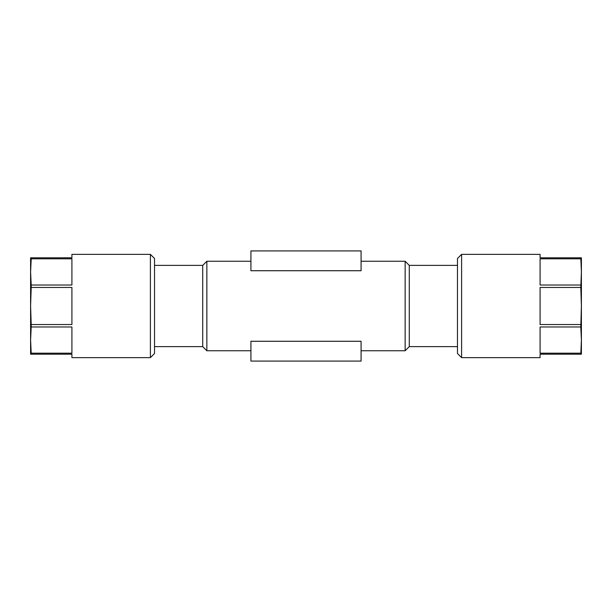 <?xml version="1.0" encoding="UTF-8"?>
<svg xmlns="http://www.w3.org/2000/svg" width="612" height="612" viewBox="0 0 612 612"><rect width="100%" height="100%" fill="white"/><g stroke="black" fill="none" stroke-linecap="round" stroke-linejoin="round"><path stroke-width="0.92" d="M150.399 254.363L154.53 258.493L154.53 353.507L150.399 357.637L150.399 254.363L71.91 254.363L71.91 257.805L30.6 257.805L30.6 354.195L31.204 354.195L31.204 353.185L71.91 353.185L71.91 326.969L31.204 326.969L31.204 324.536L71.91 324.536L71.91 287.464L31.204 287.464L31.204 285.031L71.91 285.031L71.91 258.815L31.204 258.815L31.204 257.805M150.399 357.637L71.91 357.637L71.91 354.195L31.204 354.195M154.53 346.622L202.725 346.622L202.725 265.378L206.856 261.248L206.856 350.752L250.92 350.752M409.275 346.622L409.275 265.378L405.144 261.248L405.144 350.752L409.275 346.622L457.47 346.622M361.08 341.274L250.92 341.274L250.92 361.08L361.08 361.08L361.08 341.274M461.601 254.363L457.47 258.493L457.47 353.507L461.601 357.637L461.601 254.363L540.09 254.363L540.09 257.805L580.796 257.805L581.4 271.919L581.4 257.805L580.796 257.805M580.796 354.195L581.4 354.195L581.4 340.081L580.796 354.195L540.09 354.195L540.09 357.637L461.601 357.637M580.796 326.969L581.4 340.081L581.4 306L580.796 326.969L540.09 326.969L540.09 353.185L580.796 353.185M580.796 287.464L581.4 306L581.4 271.919L580.796 287.464L540.09 287.464L540.09 324.536L580.796 324.536M580.796 258.815L540.09 258.815L540.09 285.031L580.796 285.031M361.08 270.726L250.92 270.726L250.92 250.92L361.08 250.92L361.08 270.726M31.204 285.031L30.6 271.919L31.204 258.815M31.204 353.185L30.6 340.081L31.204 326.969M31.204 324.536L30.6 306L31.204 287.464M202.725 346.622L206.856 350.752M361.08 350.752L405.144 350.752M206.856 261.248L250.92 261.248M361.08 261.248L405.144 261.248M457.47 265.378L409.275 265.378M202.725 265.378L154.53 265.378"/></g></svg>
